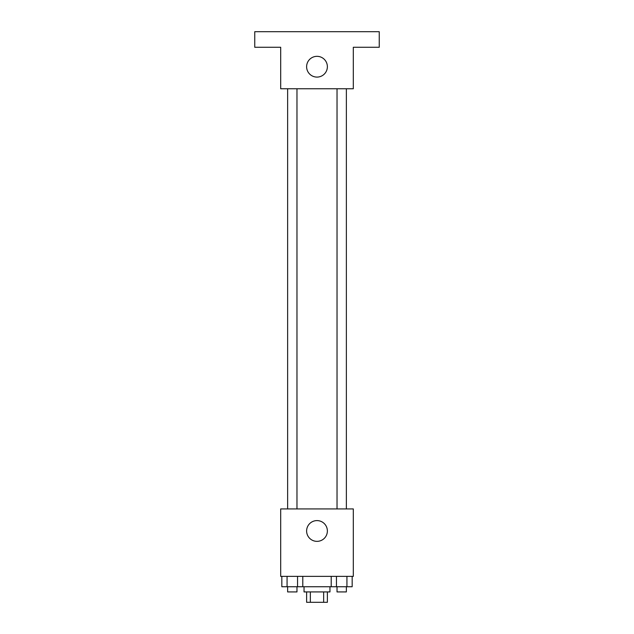 <?xml version="1.0" encoding="UTF-8"?>
<svg xmlns="http://www.w3.org/2000/svg" width="634" height="634" viewBox="0 0 634 634"><rect width="100%" height="100%" fill="white"/><g stroke="black" fill="none" stroke-linecap="round" stroke-linejoin="round"><path stroke-width="0.95" d="M323.657 591.926L323.657 602.3L306.626 602.3L306.626 591.926M323.657 602.3L327.374 602.3L327.374 591.926M329.965 586.735L329.965 591.926L304.035 591.926L304.035 586.735M310.343 591.926L310.343 602.3M302.79 576.361L302.79 586.735L352.171 586.735L352.171 576.361M353.312 576.361L280.688 576.361L280.688 508.928L353.312 508.928L353.312 576.361M327.374 530.975A10.374 10.374 0 0 1 311.809 539.962A10.374 10.374 0 0 1 311.809 521.988A10.374 10.374 0 0 1 327.374 530.975M337.026 508.928L337.026 88.76M296.974 88.76L296.974 508.928M353.312 88.76L280.688 88.76L280.688 47.265L254.749 47.265L254.749 31.7L379.251 31.7L379.251 47.265L353.312 47.265L353.312 88.76M327.374 66.713A10.374 10.374 0 0 1 311.809 75.7A10.374 10.374 0 0 1 311.809 57.726A10.374 10.374 0 0 1 327.374 66.713M331.21 576.361L331.21 586.735M346.933 576.361L346.933 586.735M336.448 576.361L336.448 586.735M346.362 586.735L346.362 591.926L337.026 591.926L337.026 586.735M302.79 586.735L281.829 586.735L281.829 576.361M297.552 576.361L297.552 586.735M287.067 576.361L287.067 586.735M296.974 586.735L296.974 591.926L287.638 591.926L287.638 586.735M346.362 508.928L346.362 88.76M287.638 88.76L287.638 508.928"/></g></svg>
